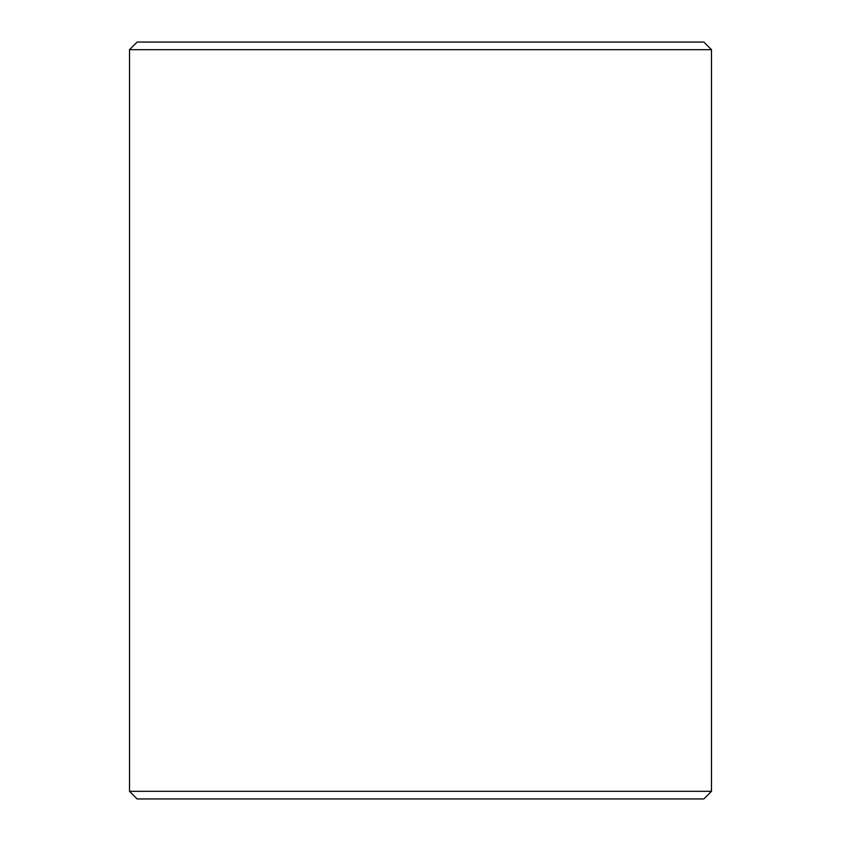 <?xml version="1.0" encoding="UTF-8"?>
<svg xmlns="http://www.w3.org/2000/svg" width="841" height="841" viewBox="0 0 841 841"><rect width="100%" height="100%" fill="white"/><g stroke="black" fill="none" stroke-linecap="round" stroke-linejoin="round"><path stroke-width="1.26" d="M129.525 791.328L137.136 798.95L703.864 798.95L711.475 791.328L711.475 49.672L129.525 49.672L129.525 791.328L711.475 791.328M129.525 49.672L137.136 42.05L703.864 42.05L711.475 49.672"/></g></svg>
